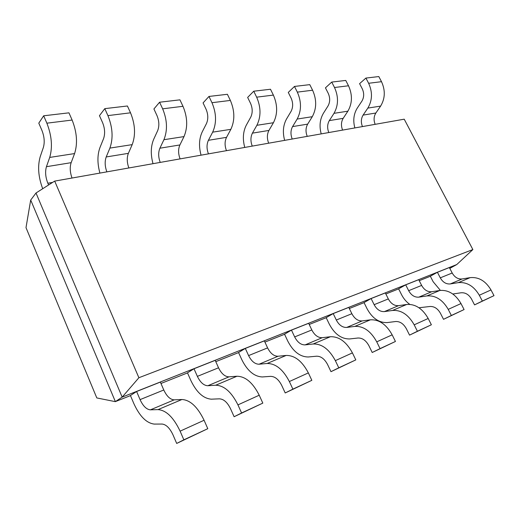 <?xml version="1.0" encoding="UTF-8"?>
<svg xmlns="http://www.w3.org/2000/svg" width="520" height="520" viewBox="0 0 520 520"><rect width="100%" height="100%" fill="white"/><g stroke="black" fill="none" stroke-linecap="round" stroke-linejoin="round"><path stroke-width="0.78" d="M30.693 200.037L26 227.656L96.805 397.937L115.362 401.654M115.369 401.622L122.161 397.124L36.004 192.998L30.713 200.057L115.369 401.622L130.462 395.61M160.966 383.474L187.512 372.912M215.787 361.654L238.583 352.586M264.921 342.101L284.57 334.282M309.205 324.48L326.203 317.714M349.329 308.51L364.059 302.647M385.847 293.976L398.645 288.886M419.231 280.696L430.359 276.269M449.8 268.385L456.775 264.543L472.869 249.567L404.216 119.184L54.691 181.103L138.879 377.728L472.862 249.561M138.879 377.748L122.161 397.124L456.775 264.543M36.004 192.998L54.678 181.09M48.587 184.971L47.846 183.235C45.474 177.158 45.006 171.639 46.443 166.686L49.706 157.423C52.702 147.16 51.759 135.746 46.872 123.181L43.673 115.791L68.952 112.834L72.124 120.049C76.96 132.321 77.779 143.488 74.588 153.562L71.156 162.669C69.686 167.2 69.986 172.322 72.026 178.035M43.673 115.791L38.792 123.136L41.945 130.442C44.343 136.617 44.831 142.266 43.388 147.388L40.196 156.741C37.486 166.309 38.318 176.969 42.699 188.728M109.895 148.083C113.341 138.287 112.684 127.465 107.926 115.609L104.793 108.641L99.463 115.667L102.551 122.57C104.891 128.394 105.228 133.757 103.571 138.645L99.951 147.589C97.285 154.941 97.273 163.436 99.912 173.095M106.867 171.86C104.858 166.328 104.644 161.356 106.216 156.942L109.902 148.09L132.197 144.631L128.375 153.348C126.731 157.684 126.9 162.552 128.876 167.96M104.793 108.641L127.413 105.989L130.52 112.808C135.22 124.397 135.779 135.005 132.191 144.625M157.606 130.787L153.66 139.367C150.735 146.406 150.52 154.512 153.017 163.683M160.225 162.409C158.288 157.157 158.184 152.425 159.906 148.2L163.917 139.711C167.694 130.338 167.271 120.042 162.649 108.823L159.582 102.226L179.94 99.84L182.982 106.301C187.551 117.286 187.889 127.387 184.002 136.591L179.894 144.95C178.113 149.11 178.178 153.751 180.089 158.886M159.582 102.226L153.92 108.966L156.942 115.499C159.218 121.023 159.439 126.12 157.612 130.799M206.401 123.702L202.208 131.93C199.082 138.684 198.698 146.432 201.065 155.174M208.455 153.862C206.577 148.87 206.564 144.352 208.41 140.296L212.667 132.151L230.861 129.331L226.525 137.352C224.633 141.343 224.62 145.782 226.473 150.67M212.661 132.145C216.697 123.169 216.463 113.36 211.972 102.706L208.975 96.447L203.067 102.915L206.024 109.122C208.234 114.367 208.364 119.23 206.408 123.715M208.975 96.447L227.396 94.289L230.367 100.425C234.806 110.864 234.969 120.497 230.854 129.324M250.679 117.273L246.298 125.177C243.016 131.664 242.502 139.087 244.751 147.433M252.258 146.107C250.439 141.349 250.497 137.02 252.434 133.12L256.874 125.294C261.099 116.675 261.027 107.302 256.659 97.169L253.734 91.208L270.485 89.245L273.377 95.095C277.7 105.034 277.713 114.244 273.423 122.727L268.938 130.442C266.962 134.284 266.883 138.528 268.671 143.195M253.734 91.208L247.65 97.428L250.536 103.337C252.688 108.335 252.739 112.983 250.686 117.28M294.476 86.437L309.771 84.643L312.598 90.227C316.797 99.723 316.687 108.544 312.28 116.701L307.671 124.13L292.584 126.588L297.154 119.048C301.516 110.767 301.581 101.79 297.336 92.124L294.476 86.437L288.275 92.43L291.089 98.072C293.189 102.837 293.169 107.283 291.044 111.416L286.514 119.015C283.12 125.262 282.497 132.379 284.642 140.368M292.214 139.022C290.453 134.478 290.576 130.332 292.578 126.581M307.658 124.13C305.637 127.829 305.494 131.905 307.236 136.363M327.971 106.048L323.349 113.373M328.815 132.542C327.106 128.193 327.281 124.209 329.329 120.595L334.003 113.334C338.468 105.359 338.644 96.752 334.516 87.51L331.728 82.076L345.748 80.438L348.504 85.774C352.586 94.861 352.378 103.324 347.874 111.176L343.181 118.346C341.107 121.908 340.918 125.827 342.602 130.097M331.728 82.076L325.442 87.854L328.198 93.249C330.233 97.806 330.161 102.076 327.977 106.054M323.356 113.38C319.872 119.392 319.156 126.23 321.211 133.887M361.907 101.114L357.214 108.186C353.678 113.997 352.885 120.575 354.854 127.927M375.863 113.022L363.11 115.096L367.841 108.088C372.379 100.399 372.645 92.131 368.635 83.278L365.911 78.072L378.813 76.564L381.505 81.686C385.476 90.389 385.177 98.527 380.614 106.099L375.863 113.022C373.763 116.46 373.536 120.231 375.167 124.332M365.911 78.072L359.587 83.655L362.271 88.823C364.254 93.191 364.13 97.292 361.913 101.127M362.459 126.581C360.802 122.408 361.017 118.58 363.103 115.089M462.104 278.974C457.997 279.305 454.695 277.316 452.199 273.013L449.365 267.54L437.411 272.279L430.326 276.211L433.16 281.743L440.388 290.394M450.288 283.946C446.147 284.284 442.812 282.25 440.278 277.849L437.411 272.279M453.043 293.976L461.168 292.76M462.144 278.954L470.184 277.628L458.354 282.633L450.288 283.933L462.144 278.954M461.175 292.78C465.433 292.461 468.891 294.574 471.562 299.117L474.559 304.889L494 295.653L482.346 301.067L479.31 295.25C473.863 286.078 466.882 281.873 458.354 282.639M470.184 277.635C478.673 276.842 485.609 280.943 490.997 289.939L494 295.653M474.559 304.889L482.346 301.067M431.685 291.746C427.538 292.026 424.19 289.919 421.635 285.415L418.717 279.689L405.71 284.843L398.613 288.828L401.525 294.613C403.591 298.675 406.348 301.932 409.786 304.369M439.829 290.472C448.403 289.757 455.455 294.125 460.993 303.57L464.087 309.556L451.36 315.478L448.227 309.368C442.631 299.735 435.532 295.256 426.933 295.925L418.808 297.147C414.635 297.453 411.255 295.288 408.655 290.68L405.71 284.843M418.971 307.762L429.878 306.495C434.174 306.248 437.691 308.503 440.434 313.274L443.521 319.325L464.087 309.556M418.808 297.154L431.724 291.726L439.829 290.466L426.933 295.919M443.521 319.325L451.36 315.478M398.502 305.675C394.335 305.903 390.936 303.654 388.317 298.928L385.32 292.923L371.111 298.558L364.032 302.588L367.022 308.659C372.249 318.272 379.054 322.913 387.439 322.582M384.416 311.603C380.224 311.831 376.799 309.524 374.14 304.681L371.111 298.558M387.433 322.556L395.662 321.516C399.99 321.334 403.553 323.745 406.374 328.764L409.552 335.127L431.373 324.766L417.411 331.253L414.187 324.831C408.434 314.691 401.232 309.894 392.581 310.447L384.416 311.591L398.548 305.656L406.699 304.473L392.574 310.44M406.699 304.48C415.331 303.875 422.494 308.542 428.188 318.474L431.373 324.766M409.552 335.127L417.411 331.253M362.167 320.931C357.988 321.094 354.556 318.682 351.865 313.709L348.79 307.405L333.197 313.586L326.17 317.655L329.238 324.031C334.594 334.152 341.471 339.125 349.863 338.949M346.697 327.438C342.498 327.6 339.034 325.124 336.31 320.021L333.197 313.586M349.856 338.923L358.098 338M362.213 320.911L370.376 319.826C379.048 319.365 386.308 324.363 392.158 334.834L395.441 341.465L380.062 348.615L376.74 341.841C370.825 331.136 363.532 325.988 354.854 326.397L346.691 327.431L362.213 320.911M358.104 338.026C362.434 337.903 366.048 340.49 368.94 345.787L372.216 352.495L395.441 341.465M372.216 352.495L380.062 348.615M322.205 337.707C318.032 337.786 314.567 335.205 311.812 329.959L308.653 323.31L291.467 330.122L284.538 334.217L287.697 340.945C293.176 351.624 300.105 356.967 308.464 356.987M305.13 344.897C300.95 344.962 297.459 342.303 294.664 336.915L291.467 330.122M308.458 356.96L316.661 356.194M330.395 336.732L313.248 343.98L305.123 344.884L322.25 337.688L330.395 336.732C339.06 336.427 346.404 341.816 352.417 352.892L355.803 359.892L338.774 367.809L335.348 360.64C329.264 349.303 321.9 343.753 313.255 343.993M316.667 356.213C320.99 356.187 324.636 358.976 327.606 364.585L330.98 371.67L355.803 359.892M330.98 371.67L338.774 367.809M278.044 356.252C273.904 356.226 270.419 353.438 267.599 347.893L264.349 340.873L245.317 348.413L238.55 352.515L241.787 359.625C247.403 370.929 254.345 376.707 262.62 376.961M259.096 364.221C254.963 364.175 251.466 361.303 248.599 355.596L245.317 348.413M262.613 376.928L270.725 376.35M278.083 356.232L286.163 355.433L267.124 363.48L259.096 364.208L278.083 356.232M270.731 376.376C275.015 376.467 278.688 379.49 281.736 385.444L285.214 392.957L311.838 380.328L292.883 389.135L289.354 381.537C283.108 369.486 275.704 363.474 267.131 363.493M286.169 355.44C294.775 355.329 302.172 361.153 308.353 372.905L311.838 380.328M285.214 392.957L292.883 389.135M228.982 376.851C224.906 376.701 221.422 373.678 218.536 367.79L215.202 360.347L193.999 368.751L187.48 372.834L190.801 380.38C196.534 392.385 203.463 398.658 211.582 399.197M207.844 385.736C203.794 385.56 200.304 382.441 197.379 376.376L193.999 368.751M211.569 399.165L219.518 398.827M229.028 376.831L236.971 376.233L215.709 385.223L207.844 385.723L229.028 376.831M219.525 398.853C223.737 399.094 227.403 402.382 230.529 408.726L234.111 416.728L262.815 403.111L241.586 412.984L237.946 404.885C231.536 392.035 224.127 385.489 215.709 385.236M236.971 376.246C245.459 376.382 252.876 382.707 259.22 395.219L262.815 403.111M234.111 416.728L241.586 412.984M174.167 399.861C170.196 399.562 166.738 396.272 163.787 390L160.362 382.083L136.611 391.495L130.429 395.531L133.835 403.559C139.685 416.364 146.536 423.209 154.401 424.106M150.436 409.844C146.51 409.5 143.059 406.094 140.069 399.62L136.611 391.495M154.388 424.079L162.078 424.047C166.166 424.489 169.806 428.097 173.011 434.882L176.69 443.437L207.792 428.688L183.853 439.816L180.108 431.158C173.55 417.391 166.185 410.215 158.028 409.624M181.922 399.51L158.022 409.611L150.43 409.832L174.207 399.848L181.922 399.51C190.203 399.965 197.587 406.881 204.087 420.264L207.792 428.688M176.69 443.437L183.853 439.816M47.846 183.235L52.65 182.383M49.706 157.423L74.594 153.569M71.156 162.669L46.449 166.692M72.124 120.049L46.872 123.181M128.375 153.348L106.223 156.956M130.52 112.808L107.926 115.609M163.923 139.711L184.008 136.597M179.894 144.95L159.913 148.207M182.982 106.301L162.649 108.823M226.525 137.352L208.416 140.303M230.367 100.425L211.972 102.706M256.88 125.294L273.429 122.727M268.938 130.442L252.441 133.133M273.377 95.095L256.659 97.169M297.154 119.048L312.28 116.701M312.598 90.227L297.336 92.124M334.003 113.334L347.88 111.183M343.181 118.346L329.336 120.601M348.504 85.774L334.516 87.51M367.841 108.088L380.621 106.106M381.505 81.686L368.635 83.278M452.199 273.013L440.278 277.849M479.31 295.25L490.997 289.939M421.635 285.415L408.655 290.68M448.227 309.368L460.993 303.57M388.317 298.928L374.14 304.681M414.187 324.831L428.188 318.474M351.865 313.709L336.31 320.021M370.376 319.826L354.854 326.391M376.74 341.841L392.158 334.834M311.812 329.959L294.664 336.915M335.348 360.64L352.417 352.892M267.599 347.893L248.599 355.596M289.354 381.537L308.353 372.905M218.536 367.79L197.379 376.376M237.946 404.885L259.22 395.219M163.787 390L140.069 399.62M180.108 431.158L204.087 420.264"/></g></svg>

